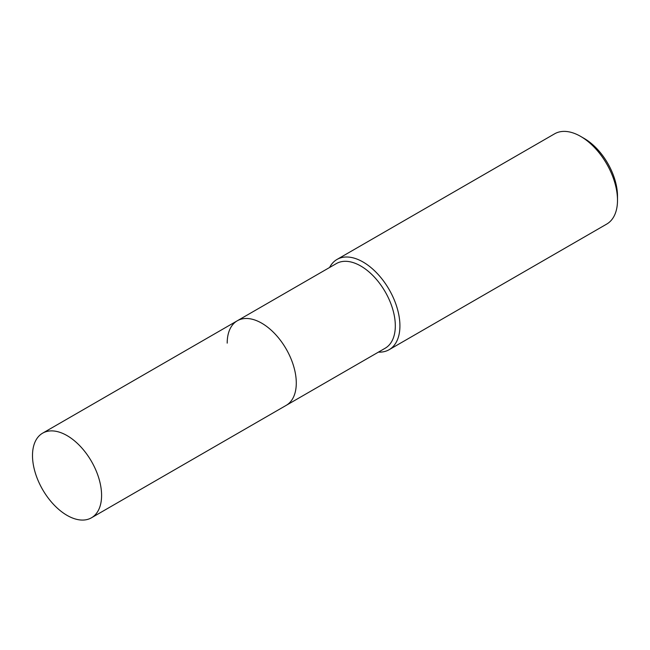 <?xml version="1.0" encoding="UTF-8"?>
<svg xmlns="http://www.w3.org/2000/svg" width="650" height="650" viewBox="0 0 650 650"><rect width="100%" height="100%" fill="white"/><g stroke="black" fill="none" stroke-linecap="round" stroke-linejoin="round"><path stroke-width="0.97" d="M91.471 517.79A48.856 28.21 -120 0 0 101.587 495.43A48.856 28.21 -120 0 0 80.267 446.266A48.856 28.21 -120 0 0 42.616 433.176A48.856 28.21 -120 0 0 32.5 455.536A48.856 28.21 -120 0 0 53.828 504.701A48.856 28.21 -120 0 0 91.471 517.79L286.171 405.381A48.856 28.21 -120 0 0 296.286 383.021A48.856 28.21 -120 0 1 286.171 405.381L385.198 348.213A48.856 28.21 -120 0 0 395.314 325.845A48.856 28.21 -120 0 0 373.994 276.681A48.856 28.21 -120 0 0 336.342 263.591L237.315 320.767A48.856 28.21 -120 0 0 227.199 343.135M237.315 320.767A48.856 28.21 -120 0 1 274.958 333.856A48.856 28.21 -120 0 1 296.286 383.021A48.856 28.21 -120 0 0 274.958 333.856A48.856 28.21 -120 0 0 237.315 320.767L42.616 433.176M378.43 352.113A52.114 30.087 -120 0 0 389.131 349.7A52.114 30.087 -120 0 0 399.921 325.845A52.114 30.087 -120 0 0 377.179 273.406A52.114 30.087 -120 0 0 337.017 259.439A52.114 30.087 -120 0 0 329.582 267.499M580.653 136.403L584.163 138.434A47.149 27.219 -120 0 1 617.5 196.178L617.5 200.232A52.114 30.087 -120 0 0 580.653 136.403A52.114 30.087 -120 0 0 554.596 133.827L337.017 259.439M389.131 349.7L606.71 224.088A52.114 30.087 -120 0 0 617.5 200.232"/></g></svg>
